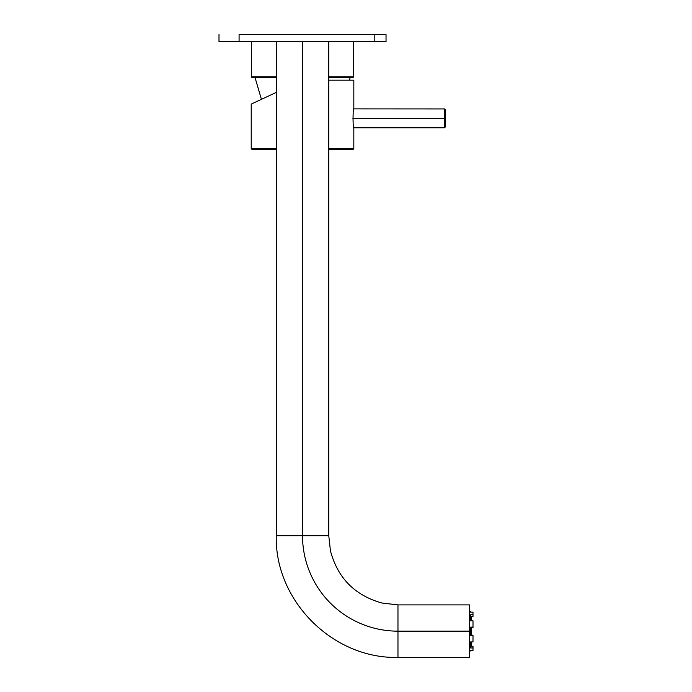 <?xml version="1.0" encoding="UTF-8"?>
<svg xmlns="http://www.w3.org/2000/svg" width="692" height="692" viewBox="0 0 692 692"><rect width="100%" height="100%" fill="white"/><g stroke="black" fill="none" stroke-linecap="round" stroke-linejoin="round"><path stroke-width="1.04" d="M219.001 41.762L386.041 41.762L239.086 41.762L239.086 34.6L374.199 34.6L239.086 34.6L239.086 41.762L219.001 41.762L219.001 34.6L219.001 41.762M276.272 41.762L276.272 535.703L302.525 535.703L276.272 535.703C274.594 600.725 332.938 659.078 397.969 657.4L397.969 631.156L469.557 631.156L469.557 657.4L397.969 657.4L397.969 604.903L397.969 631.156A95.444 95.444 0 0 1 302.525 535.703A95.444 95.444 0 0 0 397.969 631.156L469.557 631.156L469.557 611.685L470.612 611.685L470.612 612.152L472.999 612.152L472.999 614.764L470.612 614.764L470.612 620.793L472.999 620.793L472.999 627.108L470.612 627.108L470.612 631.372L471.563 631.372L471.563 635.187M302.525 41.762L302.525 535.703L328.769 535.703L302.525 535.703L302.525 41.762M328.769 41.762L328.769 535.703L330.439 550.797C337.635 577.967 354.762 595.362 381.811 602.991L397.969 604.903L469.557 604.903L469.557 651.051L472.999 650.592L470.612 650.592M471.563 641.942L471.563 646.259M471.563 616.477L471.563 620.793M471.563 627.549L471.563 631.372L470.612 631.372L470.612 635.628L472.999 635.628L472.999 641.942L470.612 641.942L470.612 647.971L472.999 647.971L472.999 650.592L472.999 646.259L470.612 646.259L472.999 646.259L472.999 647.971L470.612 647.971L470.612 641.942L472.999 641.942L472.999 635.187L470.612 635.187L472.999 635.187L472.999 635.628L470.612 635.628L470.612 627.108L472.999 627.108L472.999 627.549L470.612 627.549L472.999 627.549L472.999 620.793L470.612 620.793L470.612 614.764L472.999 614.764L472.999 616.477L470.612 616.477L472.999 616.477L472.999 612.152L470.612 612.152M469.557 631.372L470.612 631.372L469.557 631.372M328.769 77.556L352.989 77.556L353.707 76.838L328.769 76.838L353.707 76.838L353.707 41.762M276.272 76.838L251.334 76.838L276.272 76.838M276.272 77.556L252.052 77.556L251.334 76.838L251.334 41.762M276.272 149.377L251.931 149.377L251.222 148.659L276.272 148.659L251.222 148.659L251.222 104.103L276.272 92.417L258.35 100.772M328.769 149.377L353.11 149.377L353.828 148.659L328.769 148.659L353.828 148.659L353.828 128.141C352.79 128.79 352.825 107.805 353.828 108.575C352.816 107.857 352.799 128.798 353.828 128.141M328.769 80.177L353.828 80.177L353.828 108.575M353.759 127.778L444.498 127.778L444.498 118.358L444.498 127.778L445.216 127.069L445.216 118.358L352.885 118.358L445.216 118.358L445.216 109.647L444.498 108.929L444.498 118.358L444.498 108.929L353.768 108.878M259.785 100.106L258.004 100.937M386.041 34.6L374.199 34.6L374.199 41.762L374.199 34.6L386.041 34.6L386.041 41.762M261.429 99.337L255.037 77.556M349.702 80.177L350.005 77.556"/></g></svg>
